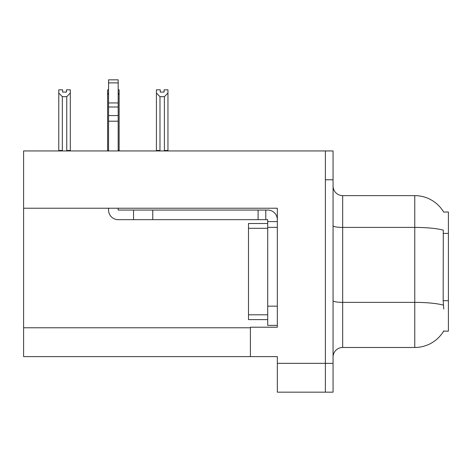 <?xml version="1.0" encoding="UTF-8"?>
<svg xmlns="http://www.w3.org/2000/svg" width="472" height="472" viewBox="0 0 472 472"><rect width="100%" height="100%" fill="white"/><g stroke="black" fill="none" stroke-linecap="round" stroke-linejoin="round"><path stroke-width="0.71" d="M23.6 208.223L277.329 208.223L277.329 306.157L267.712 306.157L267.712 325.379L277.329 325.379L277.329 306.157L277.329 327.208L250.414 327.208L250.414 356.614L23.6 356.614L23.6 150.946L325.379 150.946L325.379 392.179L277.329 392.179L277.329 363.346L325.379 363.346L325.379 392.179L333.067 392.179L333.067 363.346L325.379 363.346L325.379 179.779L333.067 179.779L333.067 363.346M250.414 356.614L277.329 356.614L277.329 363.346M443.68 212.093A33.636 33.636 0 0 0 414.764 195.632A33.636 33.636 0 0 1 443.68 212.093L448.4 211.975L448.4 331.149L443.609 331.149L443.78 330.86A33.636 33.636 0 0 1 414.764 347.486L342.678 347.486A9.611 9.611 0 0 0 333.067 357.097M443.78 309.042L443.161 300.693L443.302 230.153A33.636 5.841 180 0 0 414.764 227.404L414.764 195.632A33.636 33.636 0 0 1 443.609 211.975A33.636 33.636 0 0 0 414.764 195.632L342.678 195.632A9.611 9.611 0 0 1 333.067 186.021A9.611 9.611 0 0 0 342.678 195.632L342.678 347.486M325.379 150.946L333.067 150.946L333.067 179.779M164.108 92.099L160.268 92.099L164.108 92.099L164.108 89.822L167.955 89.822L167.955 93.013L164.398 96.683L159.978 96.683L159.978 150.462L159.507 150.946M164.87 150.946L164.398 150.462L164.398 96.683M164.398 150.462L167.955 150.462L167.955 150.946L167.955 93.013M159.978 96.683L156.421 93.013L156.421 89.822L160.268 89.822L160.268 92.099M159.978 150.462L156.421 150.462L156.421 150.946L156.421 93.013L156.421 150.462M108.56 89.822L107.598 89.822L107.598 150.946M118.171 89.822L119.133 89.822L119.133 150.462L118.171 150.462M119.133 93.013L118.171 94.648M108.56 94.648L107.598 93.013M108.56 150.462L107.598 150.462M119.133 150.462L119.133 150.946M66.463 92.099L62.623 92.099L66.463 92.099L66.463 89.822L70.31 89.822L70.31 93.013L66.753 96.683L62.334 96.683L62.334 150.462L58.776 150.462L58.776 150.946M62.334 96.683L58.776 93.013L58.776 89.822L62.623 89.822L62.623 92.099M62.334 150.462L61.861 150.946M58.776 93.013L58.776 150.462M70.31 93.013L70.31 150.462L66.753 150.462L66.753 96.683M67.225 150.946L66.753 150.462M70.31 150.462L70.31 150.946M108.56 208.223L108.56 210.052A9.611 9.611 0 0 0 118.171 219.663L133.546 219.663L133.546 210.052L267.712 210.052A9.611 9.611 0 0 1 277.324 219.669M277.329 221.586L267.712 221.586L267.712 219.663L265.789 219.663L265.789 210.052M277.329 227.351L267.712 227.351L267.712 221.586M267.712 306.157L267.718 223.504L248.496 223.504L248.496 319.615L267.712 319.615M267.712 325.379L277.329 325.379M133.546 219.663L258.101 219.663L258.101 210.052M265.789 219.663L258.101 219.663M118.171 208.223L118.171 210.052L133.546 210.052M108.56 150.946L108.56 121.198L118.171 121.198L118.171 150.946M118.171 82.889L108.56 82.889L108.56 79.821L118.171 79.821L118.171 121.198M108.56 121.198L108.56 115.557L118.171 115.557M118.171 106.996L108.56 106.996L108.56 82.889M108.56 106.996L108.56 115.557M118.171 102.949L108.56 102.949M23.6 327.786L250.414 327.786M448.4 233.416L443.161 233.416M448.4 300.693L443.161 300.693M414.764 347.486L414.764 227.404L342.678 227.404A9.611 1.67 0 0 1 333.067 225.734M443.403 305.142A33.636 5.841 180 0 0 414.764 302.369L342.678 302.369A9.611 1.67 -0 0 1 333.067 300.699M152.769 219.663L152.769 210.052M248.496 314.806L267.712 314.806M248.496 228.312L267.712 228.312"/></g></svg>
